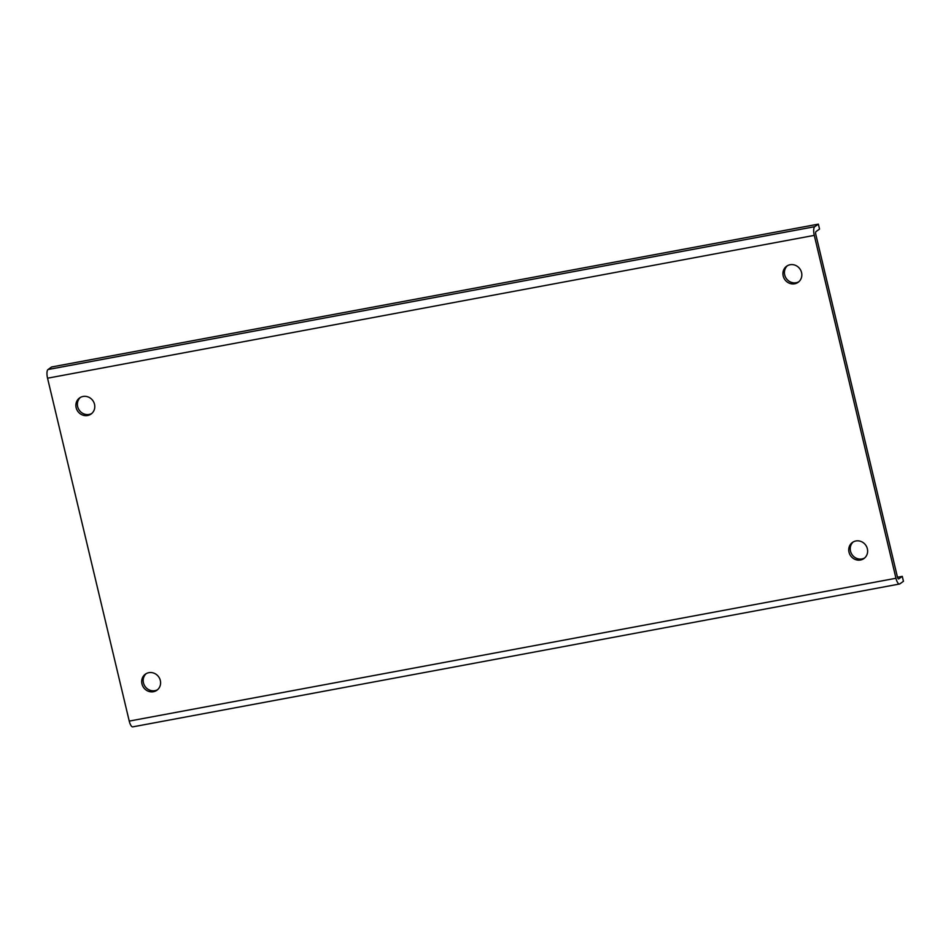 <?xml version="1.0" encoding="UTF-8"?>
<svg xmlns="http://www.w3.org/2000/svg" width="951" height="951" viewBox="0 0 951 951"><rect width="100%" height="100%" fill="white"/><g stroke="black" fill="none" stroke-linecap="round" stroke-linejoin="round"><path stroke-width="1.43" d="M141.961 683.912A9.89 9.237 54.8 0 1 145.432 674.128A9.89 9.237 54.8 0 1 158.686 676.874A9.89 9.237 54.8 0 1 156.844 690.283A9.89 9.237 54.8 0 1 141.961 683.912M76.151 407.694A9.89 9.237 54.8 0 1 79.622 397.91A9.89 9.237 54.8 0 1 92.877 400.656A9.89 9.237 54.8 0 1 91.046 414.054A9.89 9.237 54.8 0 1 76.151 407.694M783.196 275.98A9.89 9.237 54.8 0 1 786.667 266.185A9.89 9.237 54.8 0 1 799.922 268.943A9.89 9.237 54.8 0 1 798.091 282.34A9.89 9.237 54.8 0 1 783.196 275.98M849.005 552.198A9.89 9.237 54.8 0 1 852.476 542.415A9.89 9.237 54.8 0 1 865.719 545.161A9.89 9.237 54.8 0 1 863.888 558.57A9.89 9.237 54.8 0 1 849.005 552.198M47.55 378.201L129.241 721.096A7.418 2.437 79.4 0 0 132.76 726.861L899.491 584.021A7.418 2.437 -100.6 0 1 895.961 578.267L814.282 235.373A7.418 2.437 -100.6 0 1 814.745 226.695L48.014 369.535A7.418 2.437 79.4 0 0 47.55 378.201L814.282 235.373M146.216 673.629A9.89 9.237 -125.2 0 0 143.458 682.854A9.89 9.237 -125.2 0 0 157.569 689.713M80.407 397.411A9.89 9.237 -125.2 0 0 77.661 406.636A9.89 9.237 -125.2 0 0 91.772 413.483M787.452 265.698A9.89 9.237 -125.2 0 0 784.694 274.91A9.89 9.237 -125.2 0 0 798.804 281.769M853.249 541.915A9.89 9.237 -125.2 0 0 850.503 551.14A9.89 9.237 -125.2 0 0 864.614 557.987M897.482 577.257L902.273 576.365L903.45 581.323L899.836 583.878A7.418 2.437 -100.6 0 1 899.491 584.021M902.273 576.365L898.719 578.886A2.473 0.808 -100.6 0 1 898.6 578.933A2.473 0.808 -100.6 0 1 897.423 577.007L815.827 234.505A2.473 0.808 -100.6 0 1 815.982 231.604L819.536 229.096L818.359 224.139L51.627 366.979L48.014 369.535M818.359 224.139L814.745 226.695M129.241 721.096L895.961 578.267"/></g></svg>
